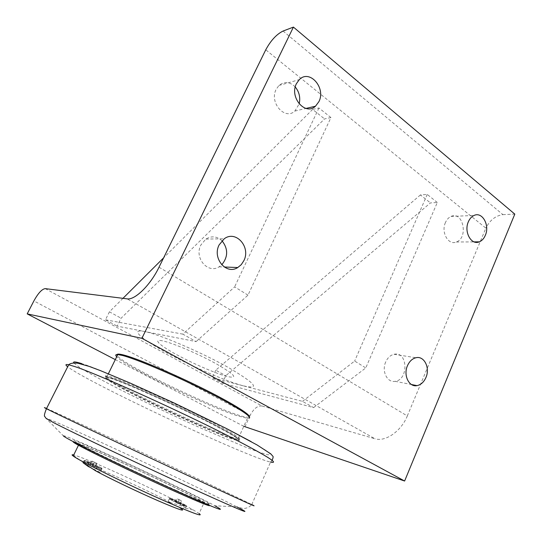<?xml version="1.0" encoding="UTF-8"?>
<svg xmlns="http://www.w3.org/2000/svg" width="542" height="542" viewBox="0 0 542 542"><rect width="100%" height="100%" fill="white"/><g stroke="black" fill="none" stroke-linecap="round" stroke-linejoin="round"><path stroke-width="0.41" stroke-dasharray="2.71 2.03" d="M179.111 499.629L181.617 500.991L176.638 498.532L179.111 499.629L177.627 502.841L175.147 501.892L180.127 504.223L177.627 502.841M180.113 504.08L181.597 500.855M180.127 504.223L181.617 500.991M177.641 503.125L179.138 499.887M175.147 501.892L176.645 498.654M175.154 501.75L176.638 498.532M181.726 505.246L185.56 506.628L173.616 500.761L169.714 499.345L181.726 505.246M182.295 503.999L186.123 505.401L174.185 499.541L170.283 498.112L182.295 503.999M95.758 470.903L100.223 472.434L91.374 467.922M96.733 466.953L101.943 468.864L89.254 462.651L83.949 460.693L96.733 466.953M172.173 503.172L167.918 501.831L180.019 507.834C183.84 508.674 185.703 508.816 185.615 508.247L185.52 508.111C183.311 506.499 178.86 504.853 172.173 503.172M182.315 504.71L186.401 506.194L173.664 499.941L169.497 498.423L182.315 504.71M88.326 466.533L87.235 465.219C89.877 464.155 146.631 489.724 171.435 503.023M89.762 462.204L84.891 460.436L96.781 466.235L101.733 468.092L89.762 462.204M204.09 502.603C196.719 498.01 162.072 481.1 129.89 466.256C97.635 451.364 71.808 440.409 78.685 444.826C84.43 448.844 136.814 474.189 173.305 490.49C198.704 501.784 208.968 505.822 204.09 502.603L199.117 513.531L193.162 509.907C177.6 501.12 138.799 482.394 109.105 469.257C91.002 461.249 79.213 456.472 73.739 454.934M73.502 441.791C77.337 442.726 90.277 448.166 112.309 458.105C149.409 474.826 199.558 499.019 208.27 504.548L209.53 505.429M176.197 490.381C203.209 502.427 214.083 506.75 208.819 503.342C200.865 498.464 163.935 480.483 129.701 464.684C95.399 448.83 67.703 437.008 75.053 441.655C81.137 445.842 137.248 472.942 176.197 490.381M207.877 421.927C170.452 402.76 114.274 378.099 106.652 377.252C97.939 375.64 123.861 390.132 157.471 406.317C190.994 422.496 228.229 438.546 237.369 440.483C243.615 441.486 233.785 435.301 207.877 421.927M208.128 421.378C170.723 402.198 114.538 377.564 106.903 376.737C99.376 375.254 115.825 385.023 141.293 397.781C177.139 415.856 227.43 438.044 237.599 439.982C243.853 440.964 234.029 434.765 208.128 421.378M112.404 378.465C126.625 383.065 168.413 401.568 200.703 417.706C233.121 433.885 246.258 442.645 234.097 438.891C209.483 431.906 98.441 378.424 106.225 377.036L112.404 378.465M63.387 435.883C62.825 434.609 82.526 442.929 108.793 454.84C147.377 472.285 198.365 496.702 214.978 505.808L236.854 506.851C214.368 495.293 151.895 465.639 104.152 443.742C71.639 428.824 46.273 417.631 46.029 418.329L63.387 435.883M112.038 377.191L105.792 375.782C98.59 377.117 194.232 423.851 228.555 436.161L237.979 439.142C245.892 440.836 229.252 430.605 196.963 414.657C164.775 398.743 125.785 381.609 112.038 377.191M249.117 416.615L249.313 418.139L247.437 418.316L237.803 415.904C206.753 406.202 125.724 366.832 116.693 356.772M248.859 416.906C242.606 421.818 123.285 366.148 117.289 355.559M162.404 340.81C152.248 338.689 159.714 345.478 176.631 354.664C193.426 363.824 216.482 373.784 227.505 376.561C238.48 378.804 234.788 374.583 216.434 363.919C198.535 353.96 172.288 342.774 162.404 340.81M196.123 341.602L247.992 295.146L330.938 117.56L324.563 118.908L121.083 318.215L117.167 326.135L196.123 341.602L182.844 334.143L234.625 286.894L247.992 295.146M330.938 117.56L318.92 107.96L312.605 109.423L324.563 118.908M122.966 298.337L109.43 311.813L121.083 318.215M312.605 109.423L163.616 257.836M109.43 311.813L105.466 319.787L117.167 326.135M182.844 334.143L105.466 319.787M318.92 107.96L234.625 286.894M45.23 288.629L262.016 405.992L374.881 438.735L127.106 298.852M243.317 385.843L212.24 377.693L222.335 383.167L313.615 407.611L302.477 401.358L243.317 385.843C226.17 381.324 192.207 366.602 167.044 352.95C141.74 339.278 129.213 328.54 144.138 331.419C158.616 334.055 199.998 351.623 227.735 367.13C255.641 383.499 260.837 389.739 243.317 385.843M313.615 407.611L365.775 367.923L437.313 202.484L430.45 202.911L225.79 375.714L222.335 383.167M302.477 401.358L354.651 361.047L365.775 367.923M437.313 202.484L427.231 194.436L420.402 194.944L430.45 202.911M420.402 194.944L215.736 370.193L225.79 375.714M215.736 370.193L212.24 377.693M427.231 194.436L354.651 361.047M243.805 426.317L115.304 359.617M385.708 361.968C381.412 371.182 387.279 383.018 395.159 381.317C408.939 379.732 407.767 350.816 394.007 354.299C390.396 355.193 387.632 357.747 385.708 361.968M295.261 87.005C289.841 81.673 284.408 81.158 278.954 85.473L276.149 89.362C269.042 102.567 284.916 120.609 294.848 111.063L299.17 103.928M445.443 222.532C440.829 232.294 448.39 245.641 456.303 242.01C468.661 237.924 463.146 210.642 451.019 216.434C448.62 217.518 446.764 219.551 445.443 222.532M221.976 240.729C216.942 236.21 211.57 235.662 205.858 239.083L200.879 244.991C193.961 257.87 207.898 274.205 219.11 266.813L221.746 264.828M262.016 405.992C257.606 405.497 253.642 408.648 250.119 415.436L33.882 300.925M244.923 426.893L250.119 415.436M159.023 267.199L407.313 415.944C401.148 431.344 385.294 442.211 374.881 438.735M407.313 415.944L485.876 228.141L265.756 49.803M283.073 31.043L502.895 214.625C495.503 215.716 489.832 220.221 485.876 228.141M502.895 214.625L514.805 214.124M89.139 463.491L84.166 461.669L96.151 467.543L101.036 469.325L89.139 463.491M95.392 466.723L89.816 464.264L95.392 466.723L97.032 463.335L91.463 460.869L97.032 463.335M90.141 464.257L91.788 460.876M92.926 465.49L94.559 462.109M89.816 464.264L91.463 460.869M92.296 465.503L93.942 462.096M95.087 466.737L96.733 463.335M226.305 428.458C177.356 403.282 101.55 369.461 81.713 363.614M73.868 362.998L79.599 367.401C86.754 371.812 96.564 377.313 109.03 383.905C135.547 397.679 169.998 414.224 201.665 428.444L243.602 446.357L258.751 452.089L268.161 454.867L270.546 454.196L264.984 449.779L251.163 441.622M46.578 408.465C69.254 418.268 228.392 492.786 251.766 504.541C248.283 508.789 243.094 508.647 242.47 508.376L236.854 506.851M251.766 504.541L270.56 462.096C245.147 456.344 87.337 382.239 67.662 366.765M185.56 506.628L186.123 505.401M169.714 499.345L170.283 498.112M83.949 460.693L82.987 462.672M101.943 468.864L100.223 472.434M169.497 498.423L167.918 501.831M186.401 506.194L185.52 508.111M84.891 460.436L84.051 460.768M101.733 468.092L102.018 468.925M170.371 498.173L169.592 498.491M186.191 505.449L186.475 506.248M185.615 508.247L193.162 509.907M87.235 465.219L73.475 455.47M78.488 445.226L78.685 444.826M75.053 441.655L74.688 442.407M208.819 503.342L208.27 504.548M106.903 376.737L106.652 377.252M237.599 439.982L237.369 440.483M270.56 462.096L272.098 460.375M234.097 438.891L235.242 438.437M106.225 377.036L105.792 375.782M108.339 373.804L107.323 375.884M247.437 418.316L237.979 439.142M395.159 381.317L411.466 384.529M394.007 354.299L415.917 357.747M294.848 111.063L306 108.441M278.954 85.473L299.313 79.62M456.303 242.01L474.087 241.881M451.019 216.434L474.033 215.465M219.11 266.813L224.246 267.01M205.858 239.083L224.246 238.771M101.036 469.325L101.659 468.031M84.166 461.669L84.796 460.368"/><path stroke-width="0.81" d="M91.374 467.922L88.326 466.533L82.994 462.672L95.758 470.903C108.705 477.997 137.431 491.77 157.986 500.706C179.7 510.036 187.044 512.407 180.019 507.834M73.739 454.934L72.418 454.718C71.788 454.731 72.052 455.165 73.211 456.012C78.705 460.585 131.069 486.33 167.81 502.346C193.392 513.423 203.826 517.156 199.117 513.531M209.53 505.429C210.865 506.953 199.558 502.373 175.588 491.702C136.604 474.291 80.501 447.143 74.444 442.895C73.156 442.069 72.838 441.703 73.502 441.791M214.978 505.808C228.229 513.206 217.159 509.04 181.773 493.322C157.803 482.563 126.001 467.692 101.991 456.025C77.282 443.952 64.41 437.238 63.387 435.883M116.693 356.772C115.155 355.152 115.514 354.414 117.783 354.556L122.648 355.511C135.927 358.953 171.089 373.743 202.017 389.115C233.019 404.495 252.437 416.696 249.313 418.139M117.289 355.559C116.245 353.953 118.02 353.682 122.621 354.753L123.854 355.057C136.699 358.37 169.992 372.293 200.045 387.123C230.154 401.961 250.329 414.325 249.117 416.615M163.616 257.836L122.966 298.337M45.23 288.629L127.106 298.852C134.802 300.343 150.412 285.146 159.023 267.199L265.756 49.803C270.756 40.535 276.528 34.282 283.073 31.043L293.418 27.1L141.896 338.323L27.195 313.879L33.882 300.925C38.17 293.154 41.958 289.062 45.23 288.629M293.418 27.1L514.805 214.124L404.617 481.025L243.805 426.317M115.304 359.617L27.195 313.879M404.617 481.025L141.896 338.323M407.476 365.687C409.44 361.324 412.252 358.682 415.917 357.747C424.162 355.532 430.328 367.903 425.931 377.523C423.885 382.11 420.917 384.806 417.028 385.626C409.027 387.408 403.092 375.213 407.476 365.687M299.17 103.928C300.58 97.601 299.279 91.964 295.261 87.005M296.44 83.637L299.313 79.62C309.611 68.868 326.203 87.98 318.886 101.666L315.498 106.198C305.336 116.063 289.15 97.309 296.44 83.637M468.369 221.753C469.711 218.677 471.601 216.583 474.033 215.465C482.238 211.333 490.002 225.262 485.314 235.363C483.918 238.602 481.919 240.763 479.318 241.84C471.296 245.58 463.674 231.82 468.369 221.753M221.746 264.828C228.189 256.874 228.27 248.839 221.976 240.729M219.131 244.896L224.246 238.771C235.96 229.828 251.054 247.145 243.832 260.736L241.251 264.665L237.782 267.531C226.285 275.207 212.024 258.263 219.131 244.896M81.713 363.614C75.243 361.595 72.628 361.392 73.868 362.998M251.163 441.622L226.305 428.458M251.766 504.541C260.777 509.094 245.153 502.061 204.91 483.444C151.469 458.695 70.656 420.626 51.571 411.256L46.449 408.729C44.403 413.763 43.895 416.405 44.925 416.669L46.029 418.329L52.947 422.299C71.151 431.879 146.889 467.882 197.457 490.876C242.152 511.099 255.282 516.424 236.854 506.851M67.662 366.765C65.067 364.746 65.413 364.088 68.692 364.786L46.449 408.729C43.597 407.279 43.638 407.198 46.578 408.465M272.098 460.375C273.154 457.827 273.398 456.445 272.836 456.228L270.824 453.891L257.125 444.989L225.709 428.166L174.68 403.262L129.673 382.848L100.541 370.667L89.105 366.378L77.967 363.242C73.387 362.733 70.291 363.248 68.692 364.786L74.139 366.372C94.511 372.686 174.985 408.783 226.868 435.206C265.804 455.199 280.37 464.162 270.56 462.096M73.475 455.47L72.418 454.718M73.211 456.012L78.488 445.226M74.688 442.407L74.444 442.895M117.783 354.556L108.339 373.804M122.621 354.753L121.408 355.2M411.466 384.529L417.028 385.626M306 108.441L315.498 106.198M474.087 241.881L479.318 241.84M224.246 267.01L237.782 267.531"/></g></svg>
